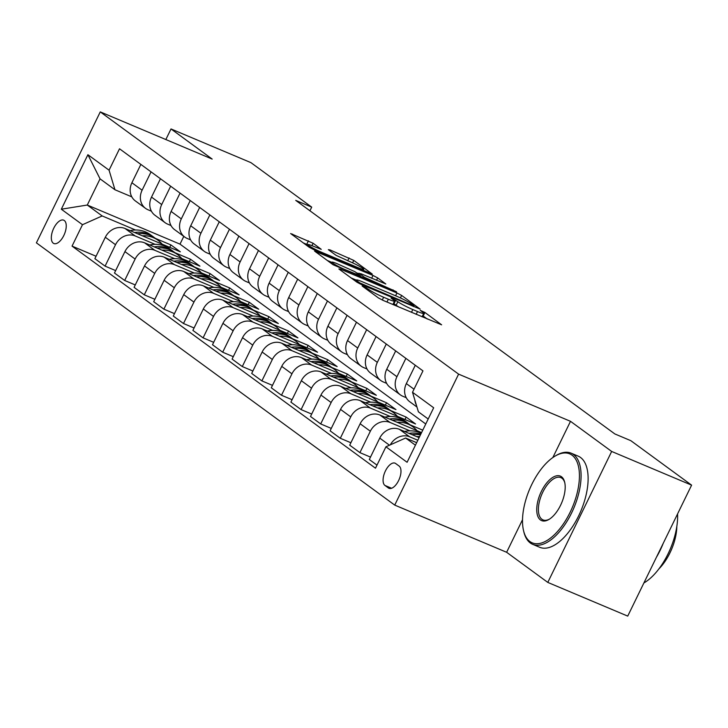 <?xml version="1.0" encoding="UTF-8"?>
<svg xmlns="http://www.w3.org/2000/svg" width="728" height="728" viewBox="0 0 728 728"><rect width="100%" height="100%" fill="white"/><g stroke="black" fill="none" stroke-linecap="round" stroke-linejoin="round"><path stroke-width="1.09" d="M363.263 286.14L362.144 286.004L378.496 297.979L383.174 300.427L441.623 324.825L424.915 312.467L420.274 310.356L422.631 312.166A12.431 1.238 26 0 1 423.76 313.386A12.431 1.238 26 0 1 417.517 311.539L412.812 309.555A12.431 1.238 26 0 1 397.843 301.711L392.447 298.453L391.082 298.043L393.448 299.863A12.431 1.238 26 0 1 394.576 301.074A12.431 1.238 26 0 1 388.333 299.235L383.62 297.251A12.431 1.238 26 0 1 368.659 289.407L363.263 286.14M53.262 243.179A12.667 6.088 -67.1 0 0 53.863 243.525A12.667 6.088 -67.1 0 0 64.11 234.88A12.667 6.088 -67.1 0 0 64.31 220.529A12.667 6.088 -67.1 0 0 63.709 220.184A12.667 6.088 -67.1 0 0 53.462 228.829A12.667 6.088 -67.1 0 0 53.262 243.179M313.122 243.261L290.636 233.551L309.154 247.229L313.832 249.677L372.272 274.074L353.762 260.397L329.939 249.877L328.337 249.677L336.109 255.364L350.286 261.816A10.392 1.028 26 0 1 363.736 269.387A10.392 1.028 26 0 1 358.522 267.849L321.33 252.17A10.392 1.028 26 0 1 307.871 244.599A10.392 1.028 26 0 1 313.095 246.137L321.248 249.331L313.122 243.261L311.939 245.664M212.176 159.077L171.016 128.947L250.942 162.644L311.711 207.125L295.723 200.382L614.851 433.943L630.83 440.677L691.6 485.148L611.666 451.451L570.506 421.321L458.604 374.137L100.273 111.894L212.176 159.077M340.458 269.169L338.866 268.969L357.029 282.264L361.707 284.712L420.147 309.109L401.629 295.431L396.951 292.984L340.458 269.169L340.113 269.879M333.087 264.746L314.578 251.069L373.018 275.466L377.696 277.914L385.822 283.984L360.961 273.746L359.359 273.555L364.519 277.322L396.569 291.81L333.087 264.746M399.099 466.029L395.65 463.509A12.267 5.897 -67.1 0 0 395.067 463.172A12.267 5.897 -67.1 0 0 385.139 471.553A12.267 5.897 -67.1 0 0 384.948 485.449L388.397 487.978A12.267 5.897 -67.1 0 0 388.98 488.306A12.267 5.897 -67.1 0 0 398.908 479.934A12.267 5.897 -67.1 0 0 399.099 466.029M458.604 374.137L394.731 505.095L36.4 242.852L100.273 111.894M428.201 419.01L418.4 411.83L412.512 392.283L422.959 370.871L119.519 148.785L109.073 170.197L114.951 189.753L100.055 178.851L87.287 205.041L102.184 215.943L135.508 229.993M412.512 392.283L433.679 407.771L407.098 462.28L385.931 446.792L405.623 438.019L416.662 442.679M96.06 256.247L72.045 246.119L375.484 468.204L385.931 446.792M72.045 246.119L82.482 224.706L61.316 209.209L87.897 154.709L109.073 170.197M522.522 519.701L506.633 552.279L547.793 582.409L611.666 451.451M547.793 582.409L627.727 616.106L691.6 485.148M171.016 128.947L165.847 139.539M506.633 552.279L394.731 505.095M309.928 210.774L311.711 207.125M405.623 438.019L415.433 445.199M183.793 236.373L180.007 244.135L425.771 424.005M180.007 244.135L87.287 205.041L61.316 209.209M155.464 238.411L170.925 244.926L169.742 247.347M115.661 270.598L105.078 266.13L94.877 258.668L105.323 237.255A15.834 13.787 -53.8 0 1 125.016 228.492L180.335 251.815L170.925 244.926M105.078 266.13L115.515 244.717A15.834 13.787 -53.8 0 1 135.208 235.954L155.109 244.344M175.066 252.752L190.527 259.268L189.344 261.689M135.262 284.939L124.679 280.471L114.478 273.018L124.925 251.606A15.834 13.787 -53.8 0 1 144.617 242.834L199.936 266.157L190.527 259.268M124.679 280.471L135.117 259.059A15.834 13.787 -53.8 0 1 154.809 250.296L174.711 258.686M194.667 267.103L210.128 273.619L208.945 276.039M154.864 299.29L144.281 294.822L134.089 287.36L144.526 265.947A15.834 13.787 -53.8 0 1 164.219 257.184L219.537 280.507L210.128 273.619M144.281 294.822L154.718 273.409A15.834 13.787 -53.8 0 1 174.42 264.646L194.312 273.036M214.269 281.445L229.73 287.96L228.547 290.39M174.474 313.632L163.882 309.163L153.69 301.711L164.128 280.298A15.834 13.787 -53.8 0 1 183.829 271.526L239.139 294.849L229.73 287.96M163.882 309.163L174.32 287.751A15.834 13.787 -53.8 0 1 194.021 278.988L213.914 287.378M233.87 295.796L249.331 302.311L248.148 304.732M194.076 327.982L183.483 323.514L173.291 316.052L183.729 294.64A15.834 13.787 -53.8 0 1 203.431 285.876L258.74 309.2L249.331 302.311M183.483 323.514L193.93 302.102A15.834 13.787 -53.8 0 1 213.623 293.339L233.524 301.729M253.471 310.137L268.932 316.653L267.749 319.082M213.677 342.324L203.085 337.856L192.893 330.403L203.339 308.99A15.834 13.787 -53.8 0 1 223.032 300.218L278.342 323.541L268.932 316.653M203.085 337.856L213.532 316.443A15.834 13.787 -53.8 0 1 233.224 307.68L253.126 316.07M273.082 324.488L288.534 331.003L287.351 333.424M233.279 356.675L222.686 352.206L212.494 344.744L222.941 323.332A15.834 13.787 -53.8 0 1 242.633 314.569L297.943 337.892L288.534 331.003M222.686 352.206L233.133 330.794A15.834 13.787 -53.8 0 1 252.825 322.031L272.727 330.421M292.683 338.829L308.135 345.354L306.952 347.775M252.88 371.016L242.287 366.557L232.096 359.095L242.542 337.683A15.834 13.787 -53.8 0 1 262.235 328.91L317.545 352.234L308.135 345.354M242.287 366.557L252.734 345.136A15.834 13.787 -53.8 0 1 272.427 336.372L292.328 344.763M312.285 353.18L327.736 359.696L326.563 362.116M272.481 385.367L261.889 380.899L251.697 373.437L262.144 352.024A15.834 13.787 -53.8 0 1 281.836 343.261L337.146 366.584L327.736 359.696M261.889 380.899L272.336 359.486A15.834 13.787 -53.8 0 1 292.028 350.723L311.93 359.113M331.886 367.522L347.338 374.046L346.164 376.467M292.083 399.708L281.49 395.249L271.298 387.787L281.745 366.375A15.834 13.787 -53.8 0 1 301.438 357.603L356.747 380.926L347.338 374.046M281.49 395.249L291.937 373.828A15.834 13.787 -53.8 0 1 311.63 365.065L331.531 373.455M351.488 381.872L366.939 388.388L365.765 390.809M311.684 414.059L301.092 409.591L290.9 402.129L301.346 380.717A15.834 13.787 -53.8 0 1 321.039 371.953L376.349 395.277L366.939 388.388M301.092 409.591L311.539 388.179A15.834 13.787 -53.8 0 1 331.231 379.415L351.133 387.806M371.089 396.214L386.55 402.739L385.367 405.159M331.286 428.401L320.693 423.942L310.501 416.48L320.948 395.067A15.834 13.787 -53.8 0 1 340.64 386.295L395.959 409.618L386.55 402.739M320.693 423.942L331.14 402.52A15.834 13.787 -53.8 0 1 350.832 393.757L370.734 402.147M390.69 410.565L406.151 417.08L404.968 419.501M350.887 442.751L340.304 438.283L330.103 430.821L340.549 409.409A15.834 13.787 -53.8 0 1 360.242 400.646L415.561 423.969L406.151 417.08M340.304 438.283L350.741 416.871A15.834 13.787 -53.8 0 1 370.434 408.108L390.335 416.498M410.292 424.906L422.759 430.166M370.488 457.093L359.905 452.634L349.704 445.172L360.151 423.76A15.834 13.787 -53.8 0 1 379.843 414.996L421.585 432.587M359.905 452.634L370.343 431.222A15.834 13.787 -53.8 0 1 390.035 422.449L409.937 430.839M376.986 465.128L369.314 459.514L379.752 438.101A15.834 13.787 -53.8 0 1 399.445 429.338L419.119 437.628M390.326 444.826A15.834 13.787 -53.8 0 1 409.646 436.8L417.845 440.258M406.251 397.706L402.811 396.26A15.834 13.787 -53.8 0 1 400.373 394.876A15.834 13.787 -53.8 0 1 396.933 376.713L405.878 358.367M386.65 383.365L383.21 381.918A15.834 13.787 -53.8 0 1 380.771 380.535A15.834 13.787 -53.8 0 1 377.332 362.362L386.277 344.026M367.049 369.014L363.609 367.567A15.834 13.787 -53.8 0 1 361.17 366.184A15.834 13.787 -53.8 0 1 357.73 348.02L366.675 329.675M347.447 354.673L344.007 353.226A15.834 13.787 -53.8 0 1 341.559 351.842A15.834 13.787 -53.8 0 1 338.12 333.67L347.074 315.333M327.846 340.322L324.406 338.875A15.834 13.787 -53.8 0 1 321.958 337.492A15.834 13.787 -53.8 0 1 318.518 319.328L327.464 300.983M308.244 325.98L304.805 324.533A15.834 13.787 -53.8 0 1 302.357 323.15A15.834 13.787 -53.8 0 1 298.917 304.977L307.862 286.641M288.643 311.63L285.203 310.183A15.834 13.787 -53.8 0 1 282.755 308.799A15.834 13.787 -53.8 0 1 279.315 290.636L288.261 272.29M269.032 297.288L265.602 295.841A15.834 13.787 -53.8 0 1 263.154 294.458A15.834 13.787 -53.8 0 1 259.714 276.285L268.659 257.94M249.431 282.937L246 281.49A15.834 13.787 -53.8 0 1 243.552 280.107A15.834 13.787 -53.8 0 1 240.113 261.944L249.058 243.598M229.83 268.596L226.399 267.14A15.834 13.787 -53.8 0 1 223.951 265.756A15.834 13.787 -53.8 0 1 220.511 247.593L229.457 229.247M210.228 254.245L206.788 252.798A15.834 13.787 -53.8 0 1 204.35 251.415A15.834 13.787 -53.8 0 1 200.91 233.251L209.855 214.906M190.627 239.903L187.187 238.447A15.834 13.787 -53.8 0 1 184.748 237.064A15.834 13.787 -53.8 0 1 181.308 218.901L190.254 200.555M171.025 225.553L167.586 224.106A15.834 13.787 -53.8 0 1 165.147 222.722A15.834 13.787 -53.8 0 1 161.707 204.559L170.652 186.213M151.424 211.211L147.984 209.755A15.834 13.787 -53.8 0 1 145.545 208.372A15.834 13.787 -53.8 0 1 142.106 190.208L151.051 171.863M131.823 196.86L114.951 189.753M416.325 404.941A15.834 13.787 -53.8 0 1 414.887 400.163M416.944 407.007L409.782 401.765A15.834 13.787 -53.8 0 1 406.342 383.601L415.288 365.256M400.373 394.876L390.181 387.414A15.834 13.787 -53.8 0 1 386.741 369.251L395.686 350.905M380.771 380.535L370.57 373.073A15.834 13.787 -53.8 0 1 367.13 354.9L376.085 336.564M361.17 366.184L350.969 358.722A15.834 13.787 -53.8 0 1 347.529 340.558L356.483 322.213M341.559 351.842L331.367 344.38A15.834 13.787 -53.8 0 1 327.928 326.208L336.873 307.871M321.958 337.492L311.766 330.03A15.834 13.787 -53.8 0 1 308.326 311.866L317.272 293.521M302.357 323.15L292.165 315.688A15.834 13.787 -53.8 0 1 288.725 297.515L297.67 279.179M282.755 308.799L272.563 301.337A15.834 13.787 -53.8 0 1 269.123 283.174L278.069 264.828M263.154 294.458L252.962 286.996A15.834 13.787 -53.8 0 1 249.522 268.823L258.467 250.487M243.552 280.107L233.36 272.645A15.834 13.787 -53.8 0 1 229.921 254.481L238.866 236.136M223.951 265.756L213.759 258.304A15.834 13.787 -53.8 0 1 210.319 240.131L219.264 221.794M204.35 251.415L194.158 243.953A15.834 13.787 -53.8 0 1 190.718 225.789L199.663 207.444M184.748 237.064L174.556 229.611A15.834 13.787 -53.8 0 1 171.116 211.439L180.062 193.102M165.147 222.722L154.955 215.261A15.834 13.787 -53.8 0 1 151.515 197.097L160.46 178.751M145.545 208.372L135.344 200.919A15.834 13.787 -53.8 0 1 131.904 182.746L140.859 164.41M102.184 215.943L82.482 224.706M87.897 154.709L100.055 178.851M570.506 421.321L552.834 457.557M399.026 307.107A12.431 1.238 26 0 1 396.114 305.25L393.466 303.358M427.327 319.037L422.649 315.661M356.32 280.116L351.078 277.905M359.723 282.874L412.585 305.496L413.95 305.897L411.475 304.004A12.431 1.238 26 0 0 396.505 296.159L362.608 281.873A12.431 1.238 26 0 0 356.365 280.025A12.431 1.238 26 0 0 357.494 281.245L359.723 282.874L359.368 283.62M327.145 260.387L331.868 262.38M356.329 272.7L358.74 273.71M337.182 263.727A10.392 1.028 26 0 0 331.968 262.18A10.392 1.028 26 0 0 345.418 269.751L360.478 275.848L354.964 271.699L337.182 263.727M307.762 244.817L303.203 242.87M416.716 436.618A30.276 26.372 -53.8 0 1 419.619 436.618M404.522 431.476A30.276 26.372 -53.8 0 1 421.221 433.333M411.93 434.598A30.276 26.372 -53.8 0 1 420.438 434.935M420.82 434.152A30.276 26.372 126.2 0 0 409.018 433.369M397.115 422.276A30.276 26.372 -53.8 0 1 412.84 426.772A30.276 26.372 -53.8 0 1 416.953 430.639M384.921 417.135A30.276 26.372 -53.8 0 1 404.996 421.039L407.98 423.214A30.276 26.372 126.2 0 0 389.407 419.028M392.328 420.256A30.276 26.372 -53.8 0 1 409.864 424.597L412.84 426.772M408.899 423.933A30.276 26.372 126.2 0 0 407.98 423.214M377.514 407.926A30.276 26.372 -53.8 0 1 393.238 412.43A30.276 26.372 -53.8 0 1 397.342 416.289M365.32 402.784A30.276 26.372 -53.8 0 1 385.394 406.688L388.379 408.872A30.276 26.372 126.2 0 0 369.806 404.677M372.727 405.906A30.276 26.372 -53.8 0 1 390.263 410.246L393.238 412.43M389.298 409.582A30.276 26.372 126.2 0 0 388.379 408.872M357.912 393.584A30.276 26.372 -53.8 0 1 373.637 398.079A30.276 26.372 -53.8 0 1 377.741 401.947M345.718 388.443A30.276 26.372 -53.8 0 1 365.793 392.346L368.778 394.521A30.276 26.372 126.2 0 0 350.204 390.335M353.126 391.564A30.276 26.372 -53.8 0 1 370.652 395.905L373.637 398.079M369.697 395.24A30.276 26.372 126.2 0 0 368.778 394.521M529.902 541.532A48.285 23.214 -67.1 0 0 570.097 512.357A48.285 23.214 -67.1 0 0 572.017 455.173A48.285 23.214 -67.1 0 0 554.909 456.201A48.285 23.214 -67.1 0 0 523.541 530.603A48.285 23.214 -67.1 0 0 529.902 541.532M554.909 456.201L555.965 455.573A49.468 23.787 112.9 0 1 571.143 453.171A49.468 23.787 112.9 0 1 573.5 454.518A49.468 23.787 112.9 0 1 572.718 510.574A49.468 23.787 112.9 0 1 532.705 544.335A49.468 23.787 112.9 0 1 530.339 542.997A49.468 23.787 112.9 0 1 523.823 531.804L523.541 530.603M540.431 519.938A24.142 11.612 112.9 0 1 541.395 491.355A24.142 11.612 112.9 0 1 561.488 476.758A24.142 11.612 112.9 0 1 564.673 482.227A24.142 11.612 112.9 0 1 548.985 519.428A24.142 11.612 112.9 0 1 540.431 519.938M564.801 482.846A22.95 11.038 -67.1 0 0 561.934 478.232A22.95 11.038 -67.1 0 0 560.842 477.604A22.95 11.038 -67.1 0 0 542.269 493.275A22.95 11.038 -67.1 0 0 541.905 519.282A22.95 11.038 -67.1 0 0 543.006 519.91A22.95 11.038 -67.1 0 0 549.522 519.091M677.577 513.913A49.468 23.787 112.9 0 1 643.889 582.964M663.235 543.306A49.468 23.787 112.9 0 1 656.447 557.229M676.822 526.471A35.617 17.126 112.9 0 1 658.958 568.832M571.143 453.171L578.168 456.137A49.468 23.787 112.9 0 1 580.535 457.475A49.468 23.787 112.9 0 1 579.752 513.531A49.468 23.787 112.9 0 1 539.739 547.301L532.705 544.335M338.311 379.233A30.276 26.372 -53.8 0 1 354.036 383.738A30.276 26.372 -53.8 0 1 358.14 387.596M326.117 374.092A30.276 26.372 -53.8 0 1 346.191 377.996L349.176 380.18A30.276 26.372 126.2 0 0 330.603 375.985M333.524 377.213A30.276 26.372 -53.8 0 1 351.051 381.554L354.036 383.738M350.095 380.89A30.276 26.372 126.2 0 0 349.176 380.18M318.709 364.892A30.276 26.372 -53.8 0 1 334.434 369.387A30.276 26.372 -53.8 0 1 338.538 373.255M306.515 359.75A30.276 26.372 -53.8 0 1 326.59 363.654L329.575 365.829A30.276 26.372 126.2 0 0 311.002 361.643M313.923 362.872A30.276 26.372 -53.8 0 1 331.449 367.212L334.434 369.387M330.494 366.548A30.276 26.372 126.2 0 0 329.575 365.829M299.108 350.541A30.276 26.372 -53.8 0 1 314.833 355.046A30.276 26.372 -53.8 0 1 318.937 358.904M286.914 345.4A30.276 26.372 -53.8 0 1 306.989 349.304L309.964 351.488A30.276 26.372 126.2 0 0 291.4 347.292M294.321 348.521A30.276 26.372 -53.8 0 1 311.848 352.862L314.833 355.046M310.892 352.197A30.276 26.372 126.2 0 0 309.964 351.488M279.497 336.2A30.276 26.372 -53.8 0 1 295.231 340.695A30.276 26.372 -53.8 0 1 299.335 344.553M267.303 331.058A30.276 26.372 -53.8 0 1 287.387 334.962L290.363 337.137A30.276 26.372 126.2 0 0 271.799 332.951M274.711 334.179A30.276 26.372 -53.8 0 1 292.246 338.52L295.231 340.695M291.291 337.847A30.276 26.372 126.2 0 0 290.363 337.137M259.896 321.849A30.276 26.372 -53.8 0 1 275.621 326.353A30.276 26.372 -53.8 0 1 279.734 330.212M247.702 316.707A30.276 26.372 -53.8 0 1 267.786 320.611L270.761 322.795A30.276 26.372 126.2 0 0 252.197 318.6M255.109 319.829A30.276 26.372 -53.8 0 1 272.645 324.169L275.621 326.353M271.69 323.505A30.276 26.372 126.2 0 0 270.761 322.795M240.295 307.498A30.276 26.372 -53.8 0 1 256.019 312.003A30.276 26.372 -53.8 0 1 260.133 315.861M228.101 302.357A30.276 26.372 -53.8 0 1 248.184 306.27L251.16 308.445A30.276 26.372 126.2 0 0 232.596 304.259M235.508 305.487A30.276 26.372 -53.8 0 1 253.044 309.828L256.019 312.003M252.088 309.154A30.276 26.372 126.2 0 0 251.16 308.445M220.693 293.156A30.276 26.372 -53.8 0 1 236.418 297.661A30.276 26.372 -53.8 0 1 240.531 301.519M208.499 288.015A30.276 26.372 -53.8 0 1 228.583 291.919L231.559 294.103A30.276 26.372 126.2 0 0 212.995 289.908M215.907 291.136A30.276 26.372 -53.8 0 1 233.442 295.477L236.418 297.661M232.487 294.813A30.276 26.372 126.2 0 0 231.559 294.103M201.092 278.806A30.276 26.372 -53.8 0 1 216.817 283.31A30.276 26.372 -53.8 0 1 220.93 287.169M188.898 273.664A30.276 26.372 -53.8 0 1 208.982 277.577L211.957 279.752A30.276 26.372 126.2 0 0 193.393 275.566M196.305 276.795A30.276 26.372 -53.8 0 1 213.841 281.126L216.817 283.31M212.876 280.462A30.276 26.372 126.2 0 0 211.957 279.752M181.49 264.464A30.276 26.372 -53.8 0 1 197.215 268.969A30.276 26.372 -53.8 0 1 201.328 272.827M169.296 259.323A30.276 26.372 -53.8 0 1 189.38 263.227L192.356 265.411A30.276 26.372 126.2 0 0 173.792 261.216M176.704 262.444A30.276 26.372 -53.8 0 1 194.239 266.785L197.215 268.969M193.275 266.12A30.276 26.372 126.2 0 0 192.356 265.411M161.889 250.114A30.276 26.372 -53.8 0 1 177.614 254.618A30.276 26.372 -53.8 0 1 181.727 258.476M149.695 244.972A30.276 26.372 -53.8 0 1 169.77 248.876L172.754 251.06A30.276 26.372 126.2 0 0 154.181 246.865M157.102 248.102A30.276 26.372 -53.8 0 1 174.638 252.434L177.614 254.618M173.673 251.77A30.276 26.372 126.2 0 0 172.754 251.06M142.288 235.772A30.276 26.372 -53.8 0 1 158.012 240.276A30.276 26.372 -53.8 0 1 162.117 244.135M130.094 230.63A30.276 26.372 -53.8 0 1 150.168 234.534L153.153 236.718A30.276 26.372 126.2 0 0 134.58 232.523M137.501 233.752A30.276 26.372 -53.8 0 1 155.037 238.092L158.012 240.276M154.072 237.428A30.276 26.372 126.2 0 0 153.153 236.718M125.016 228.492L135.208 235.954M144.617 242.834L154.809 250.296M164.219 257.184L174.42 264.646M183.829 271.526L194.021 278.988M203.431 285.876L213.623 293.339M223.032 300.218L233.224 307.68M242.633 314.569L252.825 322.031M262.235 328.91L272.427 336.372M281.836 343.261L292.028 350.723M301.438 357.603L311.63 365.065M321.039 371.953L331.231 379.415M340.64 386.295L350.832 393.757M360.242 400.646L370.434 408.108M379.843 414.996L390.035 422.449M399.445 429.338L409.646 436.8M406.342 383.601L414.014 389.207M379.752 438.101L389.471 445.208M360.151 423.76L370.343 431.222M386.741 369.251L396.933 376.713M340.549 409.409L350.741 416.871M367.13 354.9L377.332 362.362M320.948 395.067L331.14 402.52M347.529 340.558L357.73 348.02M301.346 380.717L311.539 388.179M327.928 326.208L338.12 333.67M281.745 366.375L291.937 373.828M308.326 311.866L318.518 319.328M262.144 352.024L272.336 359.486M288.725 297.515L298.917 304.977M242.542 337.683L252.734 345.136M269.123 283.174L279.315 290.636M222.941 323.332L233.133 330.794M249.522 268.823L259.714 276.285M203.339 308.99L213.532 316.443M229.921 254.481L240.113 261.944M183.729 294.64L193.93 302.102M210.319 240.131L220.511 247.593M164.128 280.298L174.32 287.751M190.718 225.789L200.91 233.251M144.526 265.947L154.718 273.409M171.116 211.439L181.308 218.901M124.925 251.606L135.117 259.059M151.515 197.097L161.707 204.559M105.323 237.255L115.515 244.717M131.904 182.746L142.106 190.208M389.626 488.497L388.397 487.978M391.609 488.26L384.948 485.449M368.168 290.417L368.659 289.407M382.273 300.027L383.62 297.251M386.968 302.029L388.333 299.235M394.003 303.703L395.723 300.164M396.114 305.25L397.843 301.711M411.447 312.348L412.812 309.555M416.152 314.332L417.517 311.539M423.186 316.007L424.915 312.467M366.048 288.861L366.539 287.86M395.586 295.777L396.951 292.984M400.418 297.916L401.629 295.431M362.735 285.139L362.999 284.593M412.321 306.051L412.585 305.496M357.002 282.246L357.494 281.245M316.18 252.361L316.525 251.642M371.653 278.26L373.018 275.466M376.522 280.307L377.696 277.914M358.868 274.556L359.359 273.555M364.055 278.278L364.519 277.322M368.923 280.326L369.196 279.77M392.774 290.381L393.047 289.835M345.154 270.306L345.418 269.751M358.249 275.83L358.522 275.275M321.057 252.725L321.33 252.17M358.249 268.404L358.522 267.849M329.584 250.596L329.939 249.877M347.72 260.742L349.085 257.949M352.57 262.826L353.762 260.397M292.237 234.844L292.592 234.125M306.716 244.353L308.435 240.813M392.893 304.522L394.576 301.074M422.085 316.826L423.76 313.386M413.613 306.597L413.95 305.897M355.737 281.317L356.365 280.025M358.476 274.265L359.004 273.173M331.34 263.463L331.968 262.18M360.105 276.613L360.478 275.848M307.262 245.846L307.871 244.599M363.199 270.488L363.736 269.387"/></g></svg>
